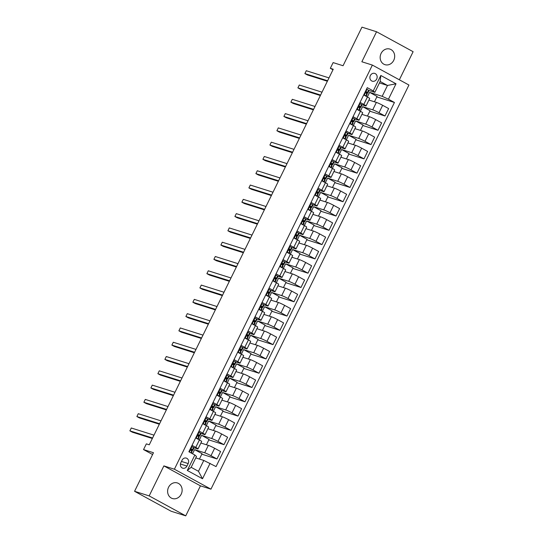 <?xml version="1.0" encoding="UTF-8"?>
<svg xmlns="http://www.w3.org/2000/svg" width="543" height="543" viewBox="0 0 543 543"><rect width="100%" height="100%" fill="white"/><g stroke="black" fill="none" stroke-linecap="round" stroke-linejoin="round"><path stroke-width="0.81" d="M381.098 53.424A8.172 7.174 107.5 0 0 384.96 64.671A8.172 7.174 107.5 0 0 393.743 60.327A8.172 7.174 107.5 0 0 389.881 49.08A8.172 7.174 107.5 0 0 381.098 53.424M168.554 487.281A8.172 7.174 107.5 0 0 172.416 498.528A8.172 7.174 107.5 0 0 181.199 494.178A8.172 7.174 107.5 0 0 177.337 482.937A8.172 7.174 107.5 0 0 168.554 487.281M370.36 75.572A4.086 3.584 107.5 0 0 372.294 81.199A4.086 3.584 107.5 0 0 376.686 79.027A4.086 3.584 107.5 0 0 374.751 73.4A4.086 3.584 107.5 0 0 370.36 75.572M399.356 79.801L413.121 51.7L376.557 31.752L361.957 27.15L343.054 65.737L333.124 62.601L330.327 68.316L332.988 69.769M210.956 489.155L408.933 85.027L372.369 65.079L174.391 469.213L210.956 489.155L200.442 485.842L163.877 465.894L149.176 495.908L185.74 515.85L200.442 485.842M185.74 515.85L171.133 511.248L134.569 491.3L153.472 452.719L143.542 449.584L152.59 454.518M149.176 495.908L134.569 491.3M143.542 449.584L146.345 443.869L149.264 444.792L333.246 69.239L330.327 68.316M186.948 466.07L188.183 463.552A3.957 3.475 107.5 0 0 186.31 458.102A3.957 3.475 107.5 0 0 182.054 460.213L180.826 462.724A3.957 3.475 107.5 0 0 182.699 468.175A3.957 3.475 107.5 0 0 186.948 466.07L180.419 464.007M210.08 463.328L202.519 478.763L187.301 470.462L194.862 455.027L196.478 456.446L191.156 467.306L198.473 471.297L203.795 460.437L216.06 466.586L394.442 102.471L376.835 96.919M379.469 82.923L387.492 85.455L380.181 81.47L374.86 92.33L373.245 90.912L367.265 87.647L188.883 451.769L194.862 455.027M373.245 90.912L380.806 75.477L396.023 83.778L388.462 99.213L394.442 102.471M163.877 465.894L174.391 469.213M376.557 31.752L361.855 61.766L372.369 65.079M374.86 92.33L368.582 90.348M360.043 102.383L363.79 104.426A5.111 0.414 26.1 0 1 366.043 105.939A5.111 0.414 26.1 0 1 365.405 105.844L361.584 104.636M353.045 116.677L356.792 118.713A5.111 0.414 26.1 0 1 359.038 120.227A5.111 0.414 26.1 0 1 358.407 120.132L354.579 118.931M346.047 130.965L349.787 133.008A5.111 0.414 26.1 0 1 352.04 134.515A5.111 0.414 26.1 0 1 351.402 134.426L347.581 133.218M339.042 145.252L342.789 147.296A5.111 0.414 26.1 0 1 345.036 148.809A5.111 0.414 26.1 0 1 344.405 148.714L340.583 147.513M332.044 159.547L335.784 161.59A5.111 0.414 26.1 0 1 338.038 163.097A5.111 0.414 26.1 0 1 337.4 163.009L333.578 161.8M325.04 173.835L328.786 175.878A5.111 0.414 26.1 0 1 331.04 177.391A5.111 0.414 26.1 0 1 330.402 177.296L326.581 176.088M318.042 188.122L321.782 190.165A5.111 0.414 26.1 0 1 324.035 191.679A5.111 0.414 26.1 0 1 323.404 191.584L319.576 190.383M311.037 202.417L314.784 204.46A5.111 0.414 26.1 0 1 317.037 205.967A5.111 0.414 26.1 0 1 316.399 205.878L312.578 204.67M304.039 216.705L307.786 218.748A5.111 0.414 26.1 0 1 310.033 220.261A5.111 0.414 26.1 0 1 309.401 220.166L305.58 218.965M297.041 230.999L300.781 233.042A5.111 0.414 26.1 0 1 303.035 234.549A5.111 0.414 26.1 0 1 302.397 234.461L298.575 233.252M290.037 245.287L293.783 247.33A5.111 0.414 26.1 0 1 296.03 248.837A5.111 0.414 26.1 0 1 295.399 248.748L291.577 247.54M283.039 259.574L286.779 261.617A5.111 0.414 26.1 0 1 289.032 263.131A5.111 0.414 26.1 0 1 288.394 263.036L284.573 261.835M276.034 273.869L279.781 275.912A5.111 0.414 26.1 0 1 282.034 277.419A5.111 0.414 26.1 0 1 281.396 277.33L277.575 276.122M269.036 288.157L272.776 290.2A5.111 0.414 26.1 0 1 275.029 291.713A5.111 0.414 26.1 0 1 274.398 291.618L270.57 290.417M262.031 302.451L265.778 304.487A5.111 0.414 26.1 0 1 268.032 306.001A5.111 0.414 26.1 0 1 267.394 305.913L263.572 304.704M255.034 316.739L258.78 318.782A5.111 0.414 26.1 0 1 261.027 320.289A5.111 0.414 26.1 0 1 260.396 320.2L256.574 318.992M248.036 331.026L251.776 333.069A5.111 0.414 26.1 0 1 254.029 334.583A5.111 0.414 26.1 0 1 253.391 334.488L249.57 333.287M241.031 345.321L244.778 347.364A5.111 0.414 26.1 0 1 247.031 348.871A5.111 0.414 26.1 0 1 246.393 348.782L242.572 347.574M234.033 359.609L237.773 361.652A5.111 0.414 26.1 0 1 240.026 363.165A5.111 0.414 26.1 0 1 239.395 363.07L235.567 361.869M227.028 373.903L230.775 375.939A5.111 0.414 26.1 0 1 233.028 377.453A5.111 0.414 26.1 0 1 232.39 377.365L228.569 376.156M220.03 388.191L223.777 390.234A5.111 0.414 26.1 0 1 226.024 391.741A5.111 0.414 26.1 0 1 225.393 391.652L221.564 390.444M213.032 402.478L216.772 404.521A5.111 0.414 26.1 0 1 219.026 406.035A5.111 0.414 26.1 0 1 218.388 405.94L214.566 404.739M206.028 416.773L209.774 418.816A5.111 0.414 26.1 0 1 212.021 420.323A5.111 0.414 26.1 0 1 211.39 420.234L207.569 419.026M199.03 431.061L202.77 433.104A5.111 0.414 26.1 0 1 205.023 434.617A5.111 0.414 26.1 0 1 204.385 434.522L200.564 433.314M192.025 445.355L195.772 447.391A5.111 0.414 26.1 0 1 198.025 448.905A5.111 0.414 26.1 0 1 197.387 448.817L193.566 447.608M195.765 457.905L203.795 460.437M192.561 453.772L194.598 449.618L204.697 452.801A5.111 0.414 26.1 0 1 210.989 455.692L216.969 458.957L201.813 454.179M200.903 443.027L208.342 445.369A5.111 0.414 26.1 0 1 214.628 448.267L220.607 451.525L216.969 458.957M199.342 439.925L201.596 435.323L211.702 438.513A5.111 0.414 26.1 0 1 217.987 441.405L223.967 444.663L208.817 439.884M207.901 428.732L215.34 431.081A5.111 0.414 26.1 0 1 221.632 433.972L227.612 437.237L223.967 444.663M206.34 425.637L208.593 421.035L218.7 424.219A5.111 0.414 26.1 0 1 224.992 427.117L230.972 430.375L215.815 425.597M214.906 414.445L222.345 416.793A5.111 0.414 26.1 0 1 228.63 419.685L234.61 422.943L230.972 430.375M213.345 411.343L215.598 406.741L225.705 409.931A5.111 0.414 26.1 0 1 231.99 412.823L237.97 416.087L222.82 411.309M221.904 400.157L229.343 402.499A5.111 0.414 26.1 0 1 235.635 405.39L241.608 408.655L237.97 416.087M220.343 397.055L222.596 392.453L232.703 395.643A5.111 0.414 26.1 0 1 238.995 398.535L244.974 401.793L229.818 397.014M228.908 385.863L236.341 388.211A5.111 0.414 26.1 0 1 242.633 391.103L248.613 394.361L244.974 401.793M227.347 382.761L229.601 378.166L239.701 381.349A5.111 0.414 26.1 0 1 245.993 384.24L251.972 387.505L236.816 382.727M235.906 371.575L243.345 373.917A5.111 0.414 26.1 0 1 249.631 376.815L255.61 380.073L251.972 387.505M234.345 368.473L236.599 363.871L246.705 367.061A5.111 0.414 26.1 0 1 252.997 369.953L258.97 373.211L243.821 368.432M242.904 357.28L250.343 359.629A5.111 0.414 26.1 0 1 256.635 362.52L262.615 365.785L258.97 373.211M241.35 354.185L243.603 349.583L253.703 352.767A5.111 0.414 26.1 0 1 259.995 355.665L265.975 358.923L250.818 354.145M249.909 342.993L257.348 345.341A5.111 0.414 26.1 0 1 263.633 348.233L269.613 351.491L265.975 358.923M248.348 339.891L250.601 335.296L260.708 338.479A5.111 0.414 26.1 0 1 266.993 341.371L272.973 344.635L257.823 339.857M256.907 328.705L264.346 331.047A5.111 0.414 26.1 0 1 270.638 333.938L276.618 337.203L272.973 344.635M255.346 325.603L257.599 321.001L267.706 324.191A5.111 0.414 26.1 0 1 273.998 327.083L279.978 330.341L264.821 325.562M263.912 314.411L271.351 316.759A5.111 0.414 26.1 0 1 277.636 319.651L283.616 322.909L279.978 330.341M262.35 311.309L264.604 306.714L274.71 309.897A5.111 0.414 26.1 0 1 280.996 312.788L286.976 316.053L271.826 311.275M270.909 300.123L278.349 302.465A5.111 0.414 26.1 0 1 284.641 305.363L290.614 308.621L286.976 316.053M269.348 297.021L271.602 292.419L281.708 295.609A5.111 0.414 26.1 0 1 288 298.501L293.973 301.765L278.824 296.98M277.914 285.828L285.346 288.177A5.111 0.414 26.1 0 1 291.639 291.068L297.618 294.333L293.973 301.765M276.353 282.733L278.607 278.131L288.706 281.315A5.111 0.414 26.1 0 1 294.998 284.213L300.978 287.471L285.822 282.693M284.912 271.541L292.351 273.889A5.111 0.414 26.1 0 1 298.636 276.781L304.616 280.039L300.978 287.471M283.351 268.439L285.604 263.844L295.711 267.027A5.111 0.414 26.1 0 1 301.996 269.919L307.976 273.183L292.826 268.405M291.91 257.253L299.349 259.595A5.111 0.414 26.1 0 1 305.641 262.486L311.621 265.751L307.976 273.183M290.349 254.151L292.602 249.549L302.709 252.739A5.111 0.414 26.1 0 1 309.001 255.631L314.981 258.889L299.824 254.11M298.915 242.959L306.354 245.307A5.111 0.414 26.1 0 1 312.639 248.199L318.619 251.463L314.981 258.889M297.354 239.863L299.607 235.262L309.714 238.445A5.111 0.414 26.1 0 1 315.999 241.336L321.979 244.601L306.829 239.823M305.913 228.671L313.352 231.013A5.111 0.414 26.1 0 1 319.644 233.911L325.624 237.169L321.979 244.601M304.351 225.569L306.605 220.967L316.712 224.157A5.111 0.414 26.1 0 1 323.004 227.049L328.983 230.313L313.827 225.528M312.917 214.376L320.35 216.725A5.111 0.414 26.1 0 1 326.642 219.616L332.621 222.881L328.983 230.313M311.356 211.281L313.61 206.679L323.716 209.863A5.111 0.414 26.1 0 1 330.001 212.761L335.981 216.019L320.825 211.241M319.915 200.089L327.354 202.437A5.111 0.414 26.1 0 1 333.646 205.329L339.619 208.587L335.981 216.019M318.354 196.987L320.608 192.392L330.714 195.575A5.111 0.414 26.1 0 1 337.006 198.466L342.979 201.731L327.829 196.953M326.92 185.801L334.352 188.143A5.111 0.414 26.1 0 1 340.644 191.034L346.624 194.299L342.979 201.731M325.359 182.699L327.612 178.097L337.712 181.287A5.111 0.414 26.1 0 1 344.004 184.179L349.984 187.437L334.827 182.658M333.918 171.507L341.357 173.855A5.111 0.414 26.1 0 1 347.642 176.746L353.622 180.011L349.984 187.437M332.357 168.411L334.61 163.81L344.717 166.993A5.111 0.414 26.1 0 1 351.002 169.891L356.982 173.149L341.832 168.371M340.916 157.219L348.355 159.561A5.111 0.414 26.1 0 1 354.647 162.459L360.627 165.717L356.982 173.149M339.355 154.117L341.608 149.515L351.715 152.705A5.111 0.414 26.1 0 1 358.007 155.597L363.986 158.861L348.83 154.083M347.92 142.931L355.36 145.273A5.111 0.414 26.1 0 1 361.645 148.164L367.625 151.429L363.986 158.861M346.359 139.829L348.613 135.227L358.719 138.417A5.111 0.414 26.1 0 1 365.005 141.309L370.984 144.567L355.835 139.789M354.918 128.637L362.357 130.985A5.111 0.414 26.1 0 1 368.649 133.877L374.622 137.135L370.984 144.567M353.357 125.535L355.611 120.94L365.717 124.123A5.111 0.414 26.1 0 1 372.009 127.014L377.989 130.279L362.833 125.501M361.923 114.349L369.355 116.691A5.111 0.414 26.1 0 1 375.647 119.589L381.627 122.847L377.989 130.279M360.362 111.247L362.615 106.645L372.722 109.835A5.111 0.414 26.1 0 1 379.007 112.727L384.987 115.985L369.831 111.206M368.921 100.055L376.36 102.403A5.111 0.414 26.1 0 1 382.645 105.294L388.625 108.559L384.987 115.985M367.36 96.959L369.613 92.358L382.17 96.315L387.492 85.455L396.023 83.778M199.424 459.059L202.057 453.683L194.598 449.618M195.67 437.923L199.41 439.966A5.111 0.414 26.1 0 1 201.663 441.473L198.025 448.905M206.421 444.765L209.055 439.396L201.596 435.323M213.426 430.477L216.06 425.101L208.593 421.035M202.668 423.628L206.415 425.671A5.111 0.414 26.1 0 1 208.661 427.185L205.023 434.617M220.424 416.189L223.058 410.813L215.598 406.741M209.666 409.341L213.413 411.384A5.111 0.414 26.1 0 1 215.666 412.89L212.021 420.323M227.429 401.895L230.062 396.526L222.596 392.453M216.671 395.053L220.41 397.089A5.111 0.414 26.1 0 1 222.664 398.603L219.026 406.035M234.427 387.607L237.06 382.231L229.601 378.166M223.668 380.758L227.415 382.801A5.111 0.414 26.1 0 1 229.669 384.315L226.024 391.741M241.431 373.312L244.058 367.944L236.599 363.871M230.673 366.471L234.413 368.514A5.111 0.414 26.1 0 1 236.667 370.021L233.028 377.453M248.429 359.025L251.063 353.649L243.603 349.583M237.671 352.176L241.418 354.219A5.111 0.414 26.1 0 1 243.664 355.733L240.026 363.165M255.427 344.737L258.061 339.361L250.601 335.296M244.676 337.889L248.416 339.932A5.111 0.414 26.1 0 1 250.669 341.438L247.031 348.871M262.432 330.443L265.065 325.074L257.599 321.001M251.674 323.601L255.42 325.637A5.111 0.414 26.1 0 1 257.667 327.151L254.029 334.583M269.43 316.155L272.063 310.779L264.604 306.714M258.672 309.306L262.418 311.349A5.111 0.414 26.1 0 1 264.672 312.863L261.027 320.289M276.435 301.86L279.061 296.492L271.602 292.419M265.676 295.019L269.416 297.062A5.111 0.414 26.1 0 1 271.67 298.569L268.032 306.001M283.432 287.573L286.066 282.204L278.607 278.131M272.674 280.724L276.421 282.767A5.111 0.414 26.1 0 1 278.674 284.281L275.029 291.713M290.437 273.285L293.064 267.909L285.604 263.844M279.679 266.437L283.419 268.48A5.111 0.414 26.1 0 1 285.672 269.986L282.034 277.419M297.435 258.991L300.069 253.622L292.602 249.549M286.677 252.149L290.424 254.185A5.111 0.414 26.1 0 1 292.67 255.699L289.032 263.131M304.433 244.703L307.066 239.327L299.607 235.262M293.682 237.854L297.421 239.897A5.111 0.414 26.1 0 1 299.675 241.411L296.03 248.837M311.438 230.408L314.071 225.04L306.605 220.967M300.679 223.567L304.419 225.61A5.111 0.414 26.1 0 1 306.673 227.117L303.035 234.549M318.436 216.121L321.069 210.752L313.61 206.679M307.677 209.272L311.424 211.315A5.111 0.414 26.1 0 1 313.678 212.829L310.033 220.261M325.44 201.833L328.067 196.457L320.608 192.392M314.682 194.985L318.422 197.028A5.111 0.414 26.1 0 1 320.675 198.541L317.037 205.967M332.438 187.539L335.072 182.17L327.612 178.097M321.68 180.697L325.427 182.74A5.111 0.414 26.1 0 1 327.673 184.247L324.035 191.679M339.443 173.251L342.07 167.875L334.61 163.81M328.685 166.402L332.425 168.445A5.111 0.414 26.1 0 1 334.678 169.959L331.04 177.391M346.441 158.956L349.074 153.588L341.608 149.515M335.683 152.115L339.429 154.158A5.111 0.414 26.1 0 1 341.676 155.665L338.038 163.097M353.439 144.669L356.072 139.3L348.613 135.227M342.681 137.82L346.427 139.863A5.111 0.414 26.1 0 1 348.681 141.377L345.036 148.809M360.443 130.381L363.077 125.005L355.611 120.94M349.685 123.532L353.425 125.576A5.111 0.414 26.1 0 1 355.679 127.089L352.04 134.515M367.441 116.087L370.075 110.718L362.615 106.645M356.683 109.245L360.43 111.288A5.111 0.414 26.1 0 1 362.683 112.795L359.038 120.227M388.462 99.213L382.17 96.315M374.446 101.799L377.073 96.423L369.613 92.358M363.688 94.95L367.428 96.993A5.111 0.414 26.1 0 1 369.681 98.507L366.043 105.939M191.156 467.306L187.301 470.462M198.473 471.297L202.519 478.763M380.806 75.477L380.181 81.47M191.523 446.373L193.525 447.493L193.783 448.185A9.774 0.794 26.1 0 1 193.79 448.267L192.724 450.439A9.774 0.794 -153.9 0 0 192.717 450.357L191.598 449.061M192.079 446.55L191.435 446.563M191.503 449.047L191.014 450.473L192.046 451.735A9.774 0.794 26.1 0 1 192.052 451.81L191.401 453.14M152.583 438.011L129.879 430.85L131.277 427.986L153.988 435.153M190.736 449.998A9.774 0.794 -153.9 0 0 192.724 450.439M191.061 449.19L191.231 449.645A8.111 0.658 26.1 0 1 191.231 449.706A8.111 0.658 26.1 0 1 190.749 449.706M152.345 438.5L132.349 432.194L129.879 430.85M195.921 437.407L197.781 439.077M196.281 437.977L195.724 437.801M195.704 437.841L196.24 438.235M198.528 432.085L200.523 433.205L200.788 433.898A9.774 0.794 26.1 0 1 200.788 433.979L199.722 436.151A9.774 0.794 -153.9 0 0 199.722 436.07L198.595 434.773M199.084 432.262L198.433 432.276M198.5 434.753L198.012 436.185L199.05 437.441A9.774 0.794 26.1 0 1 199.05 437.522L198.181 439.294M159.588 423.716L136.877 416.556L138.275 413.698L160.986 420.859M197.74 435.71A9.774 0.794 -153.9 0 0 199.722 436.151M198.059 434.902L198.229 435.35A8.111 0.658 26.1 0 1 198.236 435.418A8.111 0.658 26.1 0 1 197.747 435.418M159.343 424.212L139.347 417.906L136.877 416.556M202.919 423.119L204.779 424.782M203.279 423.683L202.729 423.513M202.709 423.547L203.245 423.947M205.525 417.791L207.521 418.918L207.786 419.61A9.774 0.794 26.1 0 1 207.786 419.685L206.727 421.857A9.774 0.794 -153.9 0 0 206.72 421.782L205.6 420.486M206.082 417.967L205.43 417.988M205.498 420.465L205.016 421.891L206.048 423.153A9.774 0.794 26.1 0 1 206.055 423.228L205.186 425.006M166.586 409.429L143.875 402.268L145.28 399.41L167.991 406.571M204.738 421.422A9.774 0.794 -153.9 0 0 206.727 421.857M205.057 420.615L205.234 421.063A8.111 0.658 26.1 0 1 205.234 421.13A8.111 0.658 26.1 0 1 204.752 421.13M166.348 409.917L146.345 403.612L143.875 402.268M209.924 408.825L211.784 410.494M210.284 409.395L209.727 409.218M209.707 409.259L210.243 409.653M212.53 403.503L214.526 404.623L214.784 405.316A9.774 0.794 26.1 0 1 214.79 405.397L213.725 407.569A9.774 0.794 -153.9 0 0 213.725 407.488L212.598 406.191M213.08 403.68L212.435 403.693M212.503 406.171L212.014 407.603L213.053 408.859A9.774 0.794 26.1 0 1 213.053 408.94L212.184 410.712M173.59 395.141L150.879 387.974L152.278 385.116L174.989 392.277M211.743 407.128A9.774 0.794 -153.9 0 0 213.725 407.569M212.062 406.32L212.232 406.775A8.111 0.658 26.1 0 1 212.232 406.836A8.111 0.658 26.1 0 1 211.75 406.836M173.346 395.63L153.35 389.324L150.879 387.974M216.922 394.537L218.781 396.2M217.281 395.107L216.732 394.931M216.711 394.971L217.248 395.365M219.528 389.216L221.524 390.336L221.788 391.028A9.774 0.794 26.1 0 1 221.788 391.103L220.729 393.275A9.774 0.794 -153.9 0 0 220.723 393.2L219.603 391.903M220.085 389.385L219.433 389.406M219.501 391.883L219.019 393.315L220.051 394.571A9.774 0.794 26.1 0 1 220.051 394.646L219.189 396.424M180.588 380.847L157.877 373.686L159.282 370.828L181.986 377.989M218.741 392.84A9.774 0.794 -153.9 0 0 220.729 393.275M219.06 392.032L219.229 392.48A8.111 0.658 26.1 0 1 219.236 392.548A8.111 0.658 26.1 0 1 218.754 392.548M180.351 381.342L160.348 375.03L157.877 373.686M223.92 380.243L225.786 381.912M224.286 380.813L223.73 380.636M223.709 380.677L224.245 381.071M226.533 374.921L228.528 376.041L228.786 376.733A9.774 0.794 26.1 0 1 228.793 376.815L227.727 378.987A9.774 0.794 -153.9 0 0 227.727 378.905L226.601 377.609M227.083 375.098L226.438 375.111M226.506 377.595L226.017 379.021L227.055 380.283A9.774 0.794 26.1 0 1 227.055 380.358L226.187 382.129M187.593 366.559L164.882 359.398L166.28 356.534L188.991 363.701M225.745 378.546A9.774 0.794 -153.9 0 0 227.727 378.987M226.064 377.738L226.234 378.193A8.111 0.658 26.1 0 1 226.234 378.254A8.111 0.658 26.1 0 1 225.752 378.254M187.349 367.048L167.353 360.742L164.882 359.398M230.924 365.955L232.784 367.625M231.284 366.525L230.727 366.349M230.714 366.389L231.25 366.783M233.531 360.633L235.526 361.753L235.791 362.446A9.774 0.794 26.1 0 1 235.791 362.527L234.725 364.699A9.774 0.794 -153.9 0 0 234.725 364.618L233.605 363.321M234.087 360.81L233.436 360.824M233.504 363.301L233.015 364.733L234.053 365.989A9.774 0.794 26.1 0 1 234.053 366.07L233.185 367.842M194.591 352.264L171.88 345.104L173.278 342.246L195.989 349.407M232.743 364.258A9.774 0.794 -153.9 0 0 234.725 364.699M233.062 363.45L233.232 363.898A8.111 0.658 26.1 0 1 233.239 363.966A8.111 0.658 26.1 0 1 232.757 363.966M194.346 352.76L174.351 346.454L171.88 345.104M237.922 351.667L239.782 353.33M238.289 352.231L237.732 352.061M237.712 352.095L238.248 352.495M240.529 346.339L242.531 347.466L242.789 348.158A9.774 0.794 26.1 0 1 242.796 348.233L241.73 350.405A9.774 0.794 -153.9 0 0 241.723 350.33L240.603 349.034M241.085 346.515L240.44 346.536M240.508 349.013L240.02 350.445L241.051 351.701A9.774 0.794 26.1 0 1 241.058 351.776L240.189 353.554M201.589 337.977L178.885 330.816L180.283 327.958L202.994 335.119M239.741 349.97A9.774 0.794 -153.9 0 0 241.73 350.405M240.067 349.163L240.237 349.611A8.111 0.658 26.1 0 1 240.237 349.678A8.111 0.658 26.1 0 1 239.755 349.678M201.351 338.465L181.355 332.16L178.885 330.816M244.927 337.373L246.787 339.042M245.287 337.943L244.73 337.766M244.71 337.807L245.246 338.201M247.533 332.051L249.529 333.171L249.794 333.864A9.774 0.794 26.1 0 1 249.794 333.945L248.728 336.117A9.774 0.794 -153.9 0 0 248.728 336.036L247.601 334.739M248.09 332.228L247.438 332.241M247.506 334.719L247.017 336.151L248.056 337.407A9.774 0.794 26.1 0 1 248.056 337.488L247.187 339.26M208.593 323.689L185.882 316.521L187.281 313.664L209.992 320.825M246.746 335.676A9.774 0.794 -153.9 0 0 248.728 336.117M247.065 334.868L247.235 335.323A8.111 0.658 26.1 0 1 247.241 335.384A8.111 0.658 26.1 0 1 246.753 335.384M208.349 324.178L188.353 317.872L185.882 316.521M251.925 323.085L253.785 324.748M252.285 323.655L251.735 323.479M251.714 323.519L252.251 323.913M254.531 317.764L256.527 318.884L256.791 319.576A9.774 0.794 26.1 0 1 256.791 319.651L255.733 321.823A9.774 0.794 -153.9 0 0 255.726 321.748L254.606 320.451M255.088 317.933L254.436 317.954M254.504 320.431L254.022 321.863L255.054 323.119A9.774 0.794 26.1 0 1 255.061 323.2L254.192 324.972M215.591 309.395L192.88 302.234L194.285 299.376L216.996 306.537M253.744 321.388A9.774 0.794 -153.9 0 0 255.733 321.823M254.063 320.58L254.239 321.028A8.111 0.658 26.1 0 1 254.239 321.096A8.111 0.658 26.1 0 1 253.757 321.096M215.354 309.89L195.351 303.585L192.88 302.234M258.923 308.797L260.789 310.46M259.289 309.361L258.733 309.184M258.712 309.225L259.249 309.625M261.536 303.469L263.531 304.596L263.789 305.288A9.774 0.794 26.1 0 1 263.796 305.363L262.731 307.535A9.774 0.794 -153.9 0 0 262.731 307.46L261.604 306.157M262.086 303.646L261.441 303.659M261.509 306.143L261.02 307.569L262.059 308.831A9.774 0.794 26.1 0 1 262.059 308.906L261.19 310.677M222.596 295.107L199.885 287.946L201.283 285.089L223.994 292.249M260.749 307.094A9.774 0.794 -153.9 0 0 262.731 307.535M261.068 306.286L261.237 306.741A8.111 0.658 26.1 0 1 261.237 306.802A8.111 0.658 26.1 0 1 260.755 306.802M222.352 295.596L202.356 289.29L199.885 287.946M265.927 294.503L267.787 296.173M266.287 295.073L265.737 294.897M265.717 294.937L266.253 295.331M268.534 289.181L270.529 290.301L270.794 290.994A9.774 0.794 26.1 0 1 270.794 291.075L269.728 293.247A9.774 0.794 -153.9 0 0 269.728 293.166L268.609 291.869M269.09 289.358L268.439 289.371M269.056 294.537A9.774 0.794 26.1 0 1 269.056 294.618L268.188 296.39L269.056 294.537L268.792 293.844L267.733 296.016M229.594 280.812L206.883 273.652L208.288 270.794L230.992 277.955M267.747 292.806A9.774 0.794 -153.9 0 0 269.728 293.247M268.066 291.998L268.235 292.446A8.111 0.658 26.1 0 1 268.242 292.514A8.111 0.658 26.1 0 1 267.76 292.514M268.507 291.849L268.025 293.281L268.792 293.844M229.356 281.308L209.354 275.002L206.883 273.652M272.925 280.215L274.785 281.878M273.292 280.779L272.735 280.609M272.715 280.643L273.251 281.043M275.539 274.887L277.534 276.014L277.792 276.706A9.774 0.794 26.1 0 1 277.799 276.781L276.733 278.953A9.774 0.794 -153.9 0 0 276.726 278.878L275.606 277.582M276.088 275.063L275.444 275.084M275.511 277.561L275.023 278.993L276.054 280.249A9.774 0.794 26.1 0 1 276.061 280.324L275.192 282.102M236.599 266.525L213.888 259.364L215.286 256.506L237.997 263.667M274.751 278.518A9.774 0.794 -153.9 0 0 276.733 278.953M275.07 277.711L275.24 278.159A8.111 0.658 26.1 0 1 275.24 278.226A8.111 0.658 26.1 0 1 274.758 278.226M236.354 267.02L216.358 260.708L213.888 259.364M279.93 265.921L281.79 267.59M280.29 266.491L279.733 266.314M279.72 266.355L280.256 266.749M282.536 260.599L284.532 261.719L284.797 262.412A9.774 0.794 26.1 0 1 284.797 262.493L283.731 264.665A9.774 0.794 -153.9 0 0 283.731 264.584L282.604 263.287M283.093 260.776L282.441 260.789M282.509 263.267L282.021 264.699L283.059 265.955A9.774 0.794 26.1 0 1 283.059 266.036L282.19 267.808M243.597 252.237L220.886 245.069L222.284 242.212L244.995 249.38M281.749 264.224A9.774 0.794 -153.9 0 0 283.731 264.665M282.068 263.416L282.238 263.871A8.111 0.658 26.1 0 1 282.245 263.932A8.111 0.658 26.1 0 1 281.763 263.932M243.352 252.726L223.356 246.42L220.886 245.069M286.928 251.633L288.788 253.296M287.288 252.203L286.738 252.027M286.718 252.067L287.254 252.461M289.534 246.312L291.53 247.432L291.795 248.124A9.774 0.794 26.1 0 1 291.801 248.199L290.736 250.371A9.774 0.794 -153.9 0 0 290.729 250.296L289.609 248.999M290.091 246.481L289.446 246.502M289.514 248.979L289.025 250.411L290.057 251.667A9.774 0.794 26.1 0 1 290.064 251.748L289.195 253.52M250.594 237.943L227.89 230.782L229.289 227.924L252 235.085M288.747 249.936A9.774 0.794 -153.9 0 0 290.736 250.371M289.073 249.128L289.243 249.576A8.111 0.658 26.1 0 1 289.243 249.644A8.111 0.658 26.1 0 1 288.761 249.644M250.357 238.438L230.361 232.132L227.89 230.782M293.933 237.345L295.792 239.008M294.292 237.909L293.736 237.732M293.715 237.773L294.252 238.173M296.539 232.017L298.535 233.144L298.799 233.836A9.774 0.794 26.1 0 1 298.799 233.911L297.734 236.083A9.774 0.794 -153.9 0 0 297.734 236.008L296.607 234.705M297.089 232.194L296.444 232.207M296.512 234.691L296.023 236.117L297.062 237.379A9.774 0.794 26.1 0 1 297.062 237.454L296.193 239.225M257.599 223.655L234.888 216.494L236.286 213.637L258.997 220.797M295.752 235.642A9.774 0.794 -153.9 0 0 297.734 236.083M296.071 234.834L296.24 235.289A8.111 0.658 26.1 0 1 296.24 235.35A8.111 0.658 26.1 0 1 295.759 235.357M257.355 224.144L237.359 217.838L234.888 216.494M300.931 223.051L302.79 224.721M301.29 223.621L300.741 223.444M300.72 223.485L301.256 223.879M303.537 217.729L305.533 218.849L305.797 219.542A9.774 0.794 26.1 0 1 305.797 219.623L304.738 221.795A9.774 0.794 -153.9 0 0 304.732 221.714L303.612 220.417M304.094 217.906L303.442 217.919M303.51 220.397L303.028 221.829L304.06 223.085A9.774 0.794 26.1 0 1 304.066 223.166L303.198 224.938M264.597 209.36L241.886 202.2L243.291 199.342L266.002 206.503M302.75 221.354A9.774 0.794 -153.9 0 0 304.738 221.795M303.069 220.546L303.245 220.994A8.111 0.658 26.1 0 1 303.245 221.062A8.111 0.658 26.1 0 1 302.763 221.062M264.36 209.856L244.357 203.55L241.886 202.2M307.929 208.763L309.795 210.426M308.295 209.326L307.738 209.157M307.718 209.191L308.254 209.591M310.542 203.435L312.537 204.562L312.795 205.254A9.774 0.794 26.1 0 1 312.802 205.329L311.736 207.501A9.774 0.794 -153.9 0 0 311.736 207.426L310.61 206.13M311.091 203.611L310.447 203.632M310.515 206.109L310.026 207.541L311.064 208.797A9.774 0.794 26.1 0 1 311.064 208.872L310.196 210.65M271.602 195.073L248.891 187.912L250.289 185.054L273 192.215M309.754 207.066A9.774 0.794 -153.9 0 0 311.736 207.501M310.073 206.259L310.243 206.707A8.111 0.658 26.1 0 1 310.243 206.774A8.111 0.658 26.1 0 1 309.761 206.774M271.357 195.568L251.361 189.256L248.891 187.912M314.933 194.469L316.793 196.138M315.293 195.039L314.743 194.862M314.723 194.903L315.259 195.297M317.54 189.147L319.535 190.267L319.8 190.96A9.774 0.794 26.1 0 1 319.8 191.041L318.734 193.213A9.774 0.794 -153.9 0 0 318.734 193.132L317.614 191.835M318.096 189.324L317.445 189.337M317.512 191.815L317.031 193.247L318.062 194.509A9.774 0.794 26.1 0 1 318.062 194.584L317.193 196.356M278.6 180.785L255.889 173.617L257.294 170.76L279.998 177.928M316.752 192.772A9.774 0.794 -153.9 0 0 318.734 193.213M317.071 191.964L317.241 192.419A8.111 0.658 26.1 0 1 317.248 192.48A8.111 0.658 26.1 0 1 316.766 192.48M278.362 181.274L258.359 174.968L255.889 173.617M321.931 180.181L323.791 181.844M322.298 180.751L321.741 180.575M321.721 180.615L322.257 181.009M324.538 174.86L326.54 175.98L326.798 176.672A9.774 0.794 26.1 0 1 326.805 176.746L325.739 178.918A9.774 0.794 -153.9 0 0 325.732 178.844L324.612 177.547M325.094 175.029L324.449 175.05M324.517 177.527L324.028 178.959L325.06 180.215A9.774 0.794 26.1 0 1 325.067 180.296L324.198 182.068M285.598 166.491L262.893 159.33L264.292 156.472L287.003 163.633M323.75 178.484A9.774 0.794 -153.9 0 0 325.739 178.918M324.076 177.676L324.246 178.124A8.111 0.658 26.1 0 1 324.246 178.192A8.111 0.658 26.1 0 1 323.764 178.192M285.36 166.986L265.364 160.68L262.893 159.33M328.936 165.893L330.796 167.556M329.296 166.457L328.739 166.28M328.719 166.321L329.255 166.721M331.542 160.565L333.538 161.692L333.802 162.384A9.774 0.794 26.1 0 1 333.802 162.459L332.737 164.631A9.774 0.794 -153.9 0 0 332.737 164.556L331.61 163.253M332.099 160.742L331.447 160.762M331.515 163.239L331.026 164.665L332.065 165.927A9.774 0.794 26.1 0 1 332.065 166.002L331.196 167.773M292.602 152.203L269.891 145.042L271.29 142.185L294.001 149.345M330.755 164.196A9.774 0.794 -153.9 0 0 332.737 164.631M331.074 163.389L331.244 163.837A8.111 0.658 26.1 0 1 331.25 163.898A8.111 0.658 26.1 0 1 330.762 163.905M292.358 152.692L272.362 146.386L269.891 145.042M335.934 151.599L337.794 153.269M336.293 152.169L335.744 151.992M335.723 152.033L336.26 152.427M338.54 146.277L340.536 147.397L340.8 148.09A9.774 0.794 26.1 0 1 340.8 148.171L339.742 150.343A9.774 0.794 -153.9 0 0 339.735 150.262L338.615 148.965M339.097 146.454L338.452 146.467M338.513 148.945L338.031 150.377L339.063 151.633A9.774 0.794 26.1 0 1 339.07 151.714L338.201 153.486M299.6 137.908L276.896 130.748L278.294 127.89L301.005 135.051M337.753 149.902A9.774 0.794 -153.9 0 0 339.742 150.343M338.072 149.094L338.248 149.549A8.111 0.658 26.1 0 1 338.248 149.61A8.111 0.658 26.1 0 1 337.766 149.61M299.363 138.404L279.36 132.098L276.896 130.748M342.938 137.311L344.798 138.974M343.298 137.874L342.742 137.705M342.721 137.746L343.257 138.139M345.545 131.99L347.54 133.11L347.798 133.802A9.774 0.794 26.1 0 1 347.805 133.877L346.739 136.049A9.774 0.794 -153.9 0 0 346.739 135.974L345.613 134.678M346.095 132.159L345.45 132.18M345.518 134.657L345.029 136.089L346.067 137.345A9.774 0.794 26.1 0 1 346.067 137.42L345.199 139.198M306.605 123.621L283.894 116.46L285.292 113.602L308.003 120.763M344.757 135.614A9.774 0.794 -153.9 0 0 346.739 136.049M345.076 134.807L345.246 135.255A8.111 0.658 26.1 0 1 345.246 135.322A8.111 0.658 26.1 0 1 344.764 135.322M306.361 124.116L286.365 117.804L283.894 116.46M349.936 123.017L351.796 124.686M350.296 123.587L349.746 123.41M349.726 123.451L350.262 123.845M352.543 117.695L354.538 118.815L354.803 119.508A9.774 0.794 26.1 0 1 354.803 119.589L353.744 121.761A9.774 0.794 -153.9 0 0 353.737 121.68L352.617 120.383M353.099 117.872L352.448 117.885M352.516 120.363L352.034 121.795L353.065 123.057A9.774 0.794 26.1 0 1 353.072 123.132L352.203 124.904M313.603 109.333L290.892 102.165L292.297 99.308L315.001 106.476M351.755 121.32A9.774 0.794 -153.9 0 0 353.744 121.761M352.074 120.512L352.251 120.967A8.111 0.658 26.1 0 1 352.251 121.028A8.111 0.658 26.1 0 1 351.769 121.028M313.365 109.822L293.363 103.516L290.892 102.165M356.934 108.729L358.801 110.392M357.301 109.299L356.744 109.123M356.724 109.163L357.26 109.557M359.547 103.408L361.543 104.527L361.801 105.22A9.774 0.794 26.1 0 1 361.808 105.294L360.742 107.473A9.774 0.794 -153.9 0 0 360.742 107.392L359.615 106.095M360.097 103.577L359.452 103.598M359.52 106.075L359.032 107.507L360.07 108.763A9.774 0.794 26.1 0 1 360.07 108.844L359.201 110.616M320.608 95.039L297.897 87.878L299.295 85.02L322.006 92.181M358.76 107.032A9.774 0.794 -153.9 0 0 360.742 107.473M359.079 106.224L359.249 106.672A8.111 0.658 26.1 0 1 359.249 106.74A8.111 0.658 26.1 0 1 358.767 106.74M320.363 95.534L300.367 89.228L297.897 87.878M363.939 94.441L365.799 96.104M364.299 95.005L363.742 94.828M363.729 94.869L364.265 95.269M366.545 89.113L368.541 90.24L368.806 90.932A9.774 0.794 26.1 0 1 368.806 91.007L367.74 93.179A9.774 0.794 -153.9 0 0 367.74 93.104L366.62 91.808M367.102 89.29L366.45 89.31M367.068 94.475A9.774 0.794 26.1 0 1 367.068 94.55L366.199 96.321L367.068 94.475L366.803 93.783L365.744 95.955M327.605 80.751L304.894 73.59L306.293 70.733L329.004 77.893M365.758 92.744A9.774 0.794 -153.9 0 0 367.74 93.179M366.077 91.937L366.247 92.385A8.111 0.658 26.1 0 1 366.253 92.446A8.111 0.658 26.1 0 1 365.772 92.453M366.518 91.787L366.03 93.213L366.803 93.783M327.361 81.24L307.365 74.934L304.894 73.59M208.342 445.369L204.697 452.801M215.34 431.081L211.702 438.513M222.345 416.793L218.7 424.219M229.343 402.499L225.705 409.931M236.341 388.211L232.703 395.643M243.345 373.917L239.701 381.349M250.343 359.629L246.705 367.061M257.348 345.341L253.703 352.767M264.346 331.047L260.708 338.479M271.351 316.759L267.706 324.191M278.349 302.465L274.71 309.897M285.346 288.177L281.708 295.609M292.351 273.889L288.706 281.315M299.349 259.595L295.711 267.027M306.354 245.307L302.709 252.739M313.352 231.013L309.714 238.445M320.35 216.725L316.712 224.157M327.354 202.437L323.716 209.863M334.352 188.143L330.714 195.575M341.357 173.855L337.712 181.287M348.355 159.561L344.717 166.993M355.36 145.273L351.715 152.705M362.357 130.985L358.719 138.417M369.355 116.691L365.717 124.123M376.36 102.403L372.722 109.835M214.628 448.267L210.989 455.692M199.41 439.966L195.772 447.391M206.415 425.671L202.77 433.104M221.632 433.972L217.987 441.405M213.413 411.384L209.774 418.816M228.63 419.685L224.992 427.117M220.41 397.089L216.772 404.521M235.635 405.39L231.99 412.823M227.415 382.801L223.777 390.234M242.633 391.103L238.995 398.535M234.413 368.514L230.775 375.939M249.631 376.815L245.993 384.24M241.418 354.219L237.773 361.652M256.635 362.52L252.997 369.953M248.416 339.932L244.778 347.364M263.633 348.233L259.995 355.665M255.42 325.637L251.776 333.069M270.638 333.938L266.993 341.371M262.418 311.349L258.78 318.782M277.636 319.651L273.998 327.083M269.416 297.062L265.778 304.487M284.641 305.363L280.996 312.788M276.421 282.767L272.776 290.2M291.639 291.068L288 298.501M283.419 268.48L279.781 275.912M298.636 276.781L294.998 284.213M290.424 254.185L286.779 261.617M305.641 262.486L301.996 269.919M297.421 239.897L293.783 247.33M312.639 248.199L309.001 255.631M304.419 225.61L300.781 233.042M319.644 233.911L315.999 241.336M311.424 211.315L307.786 218.748M326.642 219.616L323.004 227.049M318.422 197.028L314.784 204.46M333.646 205.329L330.001 212.761M325.427 182.74L321.782 190.165M340.644 191.034L337.006 198.466M332.425 168.445L328.786 175.878M347.642 176.746L344.004 184.179M339.429 154.158L335.784 161.59M354.647 162.459L351.002 169.891M346.427 139.863L342.789 147.296M361.645 148.164L358.007 155.597M353.425 125.576L349.787 133.008M368.649 133.877L365.005 141.309M360.43 111.288L356.792 118.713M375.647 119.589L372.009 127.014M367.428 96.993L363.79 104.426M382.645 105.294L379.007 112.727M181.457 461.435L188.183 463.552M192.018 446.55L189.337 452.014M192.046 451.735L191.367 453.12M193.783 448.185L192.717 450.357M191.788 451.043L190.892 452.862M193.525 447.493L192.46 449.665M199.016 432.262L196.247 437.923M199.05 437.441L198.147 439.273M200.788 433.898L199.722 436.07M198.786 436.748L197.72 438.92M200.523 433.205L199.457 435.377M206.021 417.967L203.245 423.628M206.048 423.153L205.152 424.986M207.786 419.61L206.72 421.782M205.79 422.461L204.725 424.633M207.521 418.918L206.462 421.09M213.019 403.68L210.25 409.341M213.053 408.859L212.15 410.698M214.784 405.316L213.725 407.488M212.788 408.166L211.722 410.338M214.526 404.623L213.46 406.795M220.024 389.392L217.248 395.046M220.051 394.571L219.155 396.404M221.788 391.028L220.723 393.2M219.786 393.879L218.727 396.051M221.524 390.336L220.458 392.508M227.022 375.098L224.252 380.758M227.055 380.283L226.153 382.116M228.786 376.733L227.727 378.905M226.791 379.591L225.725 381.763M228.528 376.041L227.463 378.22M234.019 360.81L231.25 366.471M234.053 365.989L233.157 367.821M235.791 362.446L234.725 364.618M233.789 365.296L232.73 367.468M235.526 361.753L234.461 363.925M241.024 346.515L238.248 352.176M241.051 351.701L240.155 353.534M242.789 348.158L241.723 350.33M240.793 351.009L239.728 353.181M242.531 347.466L241.465 349.638M248.022 332.228L245.253 337.889M248.056 337.407L247.153 339.246M249.794 333.864L248.728 336.036M247.791 336.714L246.726 338.886M249.529 333.171L248.463 335.343M255.027 317.94L252.251 323.594M255.054 323.119L254.158 324.952M256.791 319.576L255.726 321.748M254.796 322.427L253.73 324.599M256.527 318.884L255.468 321.056M262.025 303.646L259.255 309.306M262.059 308.831L261.156 310.664M263.789 305.288L262.731 307.46M261.794 308.139L260.728 310.311M263.531 304.596L262.466 306.768M269.023 289.358L266.253 295.019M270.794 290.994L269.728 293.166M270.529 290.301L269.464 292.473M276.027 275.063L273.251 280.724M276.054 280.249L275.158 282.082M277.792 276.706L276.726 278.878M275.796 279.557L274.731 281.729M277.534 276.014L276.468 278.186M283.025 260.776L280.256 266.437M283.059 265.955L282.163 267.794M284.797 262.412L283.731 264.584M282.794 265.262L281.729 267.434M284.532 261.719L283.466 263.891M290.03 246.488L287.254 252.142M290.057 251.667L289.161 253.5M291.795 248.124L290.729 250.296M289.799 250.975L288.733 253.147M291.53 247.432L290.471 249.604M297.028 232.194L294.258 237.854M297.062 237.379L296.159 239.212M298.799 233.836L297.734 236.008M296.797 236.687L295.731 238.859M298.535 233.144L297.469 235.316M304.032 217.906L301.256 223.567M304.06 223.085L303.164 224.917M305.797 219.542L304.732 221.714M303.802 222.392L302.736 224.564M305.533 218.849L304.474 221.021M311.03 203.611L308.261 209.272M311.064 208.797L310.162 210.63M312.795 205.254L311.736 207.426M310.8 208.105L309.734 210.277M312.537 204.562L311.472 206.734M318.028 189.324L315.259 194.985M318.062 194.509L317.166 196.342M319.8 190.96L318.734 193.132M317.798 193.817L316.739 195.989M319.535 190.267L318.469 192.439M325.033 175.036L322.257 180.69M325.06 180.215L324.164 182.048M326.798 176.672L325.732 178.844M324.802 179.523L323.737 181.695M326.54 175.98L325.474 178.152M332.031 160.742L329.262 166.402M332.065 165.927L331.169 167.76M333.802 162.384L332.737 164.556M331.8 165.235L330.735 167.407M333.538 161.692L332.472 163.864M339.036 146.454L336.26 152.115M339.063 151.633L338.167 153.465M340.8 148.09L339.735 150.262M338.805 150.94L337.739 153.112M340.536 147.397L339.477 149.569M346.034 132.166L343.264 137.82M346.067 137.345L345.165 139.178M347.798 133.802L346.739 135.974M345.803 136.653L344.737 138.825M347.54 133.11L346.475 135.282M353.038 117.872L350.262 123.532M353.065 123.057L352.169 124.89M354.803 119.508L353.737 121.68M352.801 122.365L351.742 124.537M354.538 118.815L353.473 120.987M360.036 103.584L357.267 109.238M360.07 108.763L359.167 110.596M361.801 105.22L360.742 107.392M359.805 108.071L358.74 110.243M361.543 104.527L360.477 106.699M367.034 89.29L364.265 94.95M368.806 90.932L367.74 93.104M368.541 90.24L367.475 92.412"/></g></svg>
